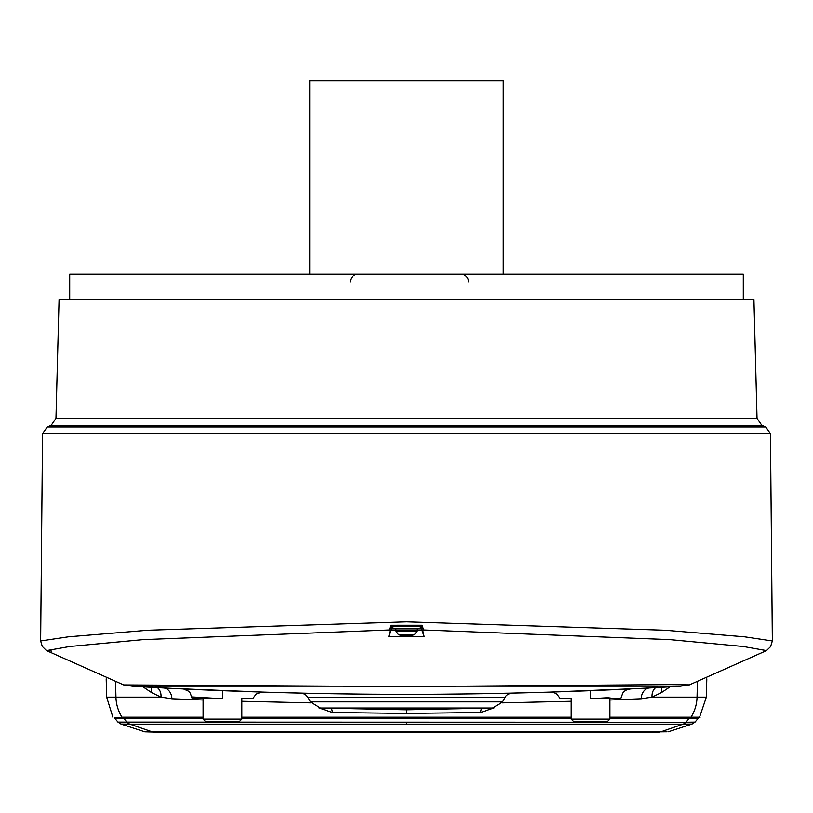 <?xml version="1.0" encoding="UTF-8"?>
<svg xmlns="http://www.w3.org/2000/svg" width="813" height="813" viewBox="0 0 813 813"><rect width="100%" height="100%" fill="white"/><g stroke="black" fill="none" stroke-linecap="round" stroke-linejoin="round"><path stroke-width="1.22" d="M643.246 688.296L639.109 688.499M635.217 688.692L631.965 688.855M631.671 688.865L661.243 687.341M639.679 688.469L610.228 689.861M549.751 692.117L640.024 688.459M203.057 689.871L202.498 689.851M151.807 687.341L181.685 688.885M189.317 689.251L187.925 689.18M185.435 689.068L182.884 688.946M181.38 688.875L178.047 688.713M173.931 688.499L175.1 688.56M594.801 690.511L591.732 690.633M580.502 691.07L578.348 691.152M563.795 691.67L555.198 691.944M553.765 691.995L555.604 691.934M555.736 691.934L563.694 691.67M578.48 691.141L579.334 691.111M579.364 691.111L580.33 691.08M601.894 690.217L610.97 689.831M611.02 689.82L616.447 689.587M617.219 689.546L614.435 689.678M622.971 689.282L599.384 690.328M227.589 690.887L214.368 690.359M192.864 689.414L176.817 688.652M188.718 689.221L189.988 689.282M234.429 691.141L232.294 691.06M609.913 698.204L609.913 719.109L571.193 719.109L571.193 698.204L559.954 698.204L556.854 694.089L554.019 692.585L545.249 692.259M585.289 690.887L590.167 690.694L590.533 698.204C551.062 698.204 551.062 698.204 590.533 698.204L599.608 698.204C627.778 696.548 627.788 696.548 599.608 698.204L620.949 698.204L622.819 693.001L624.496 691.182L627.118 689.617L630.705 688.926M183.514 688.977L188.504 691.182L190.181 693.001L192.051 698.204L213.413 698.204C185.222 696.548 185.212 696.548 213.392 698.204L222.467 698.204C261.938 698.204 261.938 698.204 222.467 698.204L222.833 690.694L217.925 690.501M261.623 692.066L256.146 694.089L253.046 698.204L241.807 698.204L241.807 719.109L203.087 719.109L205.415 721.426L239.479 721.426L241.807 719.109M689.282 684.932L766.486 650.613L770.582 646.64L772.35 640.959L744.525 636.813L665.085 630.248L406.5 621.864L147.915 630.248L68.475 636.813L40.65 640.959L42.55 433.603L770.45 433.603L765.744 426.957L761.811 425.311L51.189 425.311L47.266 426.957L765.744 426.957M173.271 688.469L263.646 692.137M294.916 692.991L299.133 693.093M324.529 693.611L326.572 693.641M454.243 694.089L454.833 694.078M486.753 693.631L488.796 693.601M514.192 693.083L518.399 692.981M422.699 630.014L424.183 636.589L388.817 636.589L390.921 629.557A1.931 1.331 30.8 0 1 389.203 629.984L390.951 625.288L422.049 625.278L423.797 629.984L389.203 629.984L143.118 639.628L69.816 646.498L46.514 650.613L51.859 651.101M766.486 650.613L743.184 646.498L669.882 639.628L423.797 629.984A1.931 1.331 149.2 0 1 422.079 629.557L422.079 629.557A1.931 1.331 149.2 0 1 422.018 628.622M661.548 687.32L680.623 686.192A19.36 19.065 85.8 0 0 680.888 686.182A19.36 19.065 85.8 0 0 680.979 686.172M680.125 686.233A19.36 19.065 85.9 0 0 680.633 686.192L132.377 686.192L151.503 687.331M609.913 719.109L607.585 721.426L573.521 721.426L571.193 719.109M132.377 686.192A19.36 19.065 93.4 0 1 132.113 686.182L132.61 686.213A19.36 19.065 94.1 0 1 132.61 686.213A19.36 19.065 94.1 0 1 132.367 686.192M678.083 686.375A19.36 19.075 86.2 0 0 678.225 686.365L680.379 686.213A19.36 19.065 85.9 0 0 680.39 686.213L689.414 684.881L669.81 684.617L406.5 686.568L123.718 684.932M390.982 628.622A1.931 1.331 30.8 0 1 390.921 629.557L391.917 627.697L393.665 626.579L392.77 626.579L419.518 626.579A1.931 1.85 -90 0 1 421.093 627.514L419.335 626.579L422.049 625.278L421.093 627.514L421.937 628.469M399.844 626.579L393.482 626.579L390.951 625.288L391.907 627.514L391.063 628.469M391.917 627.697L391.907 627.514A1.931 1.85 -90 0 1 393.482 626.579M598.673 690.349L587.25 690.816M657.473 686.609L647.656 688.062M645.715 688.164L638.49 688.53M662.067 687.29A11.616 9.35 -122.4 0 0 661.67 692.473L652.056 697.148L641.172 698.774L609.913 699.993M670.034 686.853L661.67 692.473M675.522 686.538A4645.401 4645.401 0 0 1 137.478 686.538A4645.401 4645.401 0 0 0 675.522 686.538L678.225 686.365A19.36 19.075 86.2 0 0 678.388 686.355M150.984 687.3A11.616 9.35 -57.7 0 1 151.381 692.483L142.997 686.853M165.446 688.072L155.588 686.609M177.823 688.702L167.397 688.174M199.713 689.729L190.557 689.312M267.751 692.259L261.796 692.076M260.414 692.036L259.56 692.005M236.431 691.213L234.927 691.162M545.127 692.259L505.696 693.265M497.454 693.438L496.641 693.459M465.981 693.946L442.75 694.19M418.746 694.312L394.254 694.312M358.594 694.078L336.054 693.794M316.359 693.459L315.546 693.438M307.304 693.265L267.884 692.259M577.626 691.172L576.244 691.223M55.965 418.36L59.075 299.469L753.925 299.469L757.035 418.36L55.965 418.36L51.189 425.311M388.817 636.589L390.301 630.014M413.156 626.579L419.335 626.579M622.921 689.282L608.144 689.952M591.966 690.623L586.945 690.826M551.244 692.076L541.824 692.361M522.678 692.879L511.326 693.143M505.462 693.276L507.19 693.235M302.639 693.164L290.048 692.869M271.491 692.371L253.727 691.812M237.284 691.243L220.323 690.593M191.462 689.353L190.76 689.312M188.819 689.231L190.486 689.302M163.626 687.981L163.413 687.961A11.616 9.106 -87 0 1 171.909 698.774L160.994 697.148L151.381 692.483M305.627 693.235L309.082 693.306A7.744 7.165 -88.8 0 0 309.082 693.306L343.696 693.906M348.818 693.967L351.531 694.007M357.73 694.078L359.956 694.099M366.937 694.16L368.502 694.17M373.685 694.211L379.783 694.251M384.691 694.282L387.577 694.292M395.992 694.322L397.272 694.322M405.931 694.332L407.059 694.332M415.85 694.322L416.856 694.322M425.677 694.292L428.319 694.282M433.624 694.251L439.589 694.211M444.406 694.18L445.453 694.17M453.745 694.089L454.457 694.078M462.353 693.997L463.075 693.987M470.463 693.885L511.743 693.133L507.932 694.241L505.737 696.213L502.607 701.873L492.607 708.021L320.393 708.021L310.393 701.873L502.607 701.873M510.91 693.154L509.914 693.174M509.151 693.194L507.607 693.225M394.884 694.332L403.126 694.332M404.793 694.332L408.207 694.332M265.14 692.178L266.146 692.209M649.648 687.961A11.616 9.106 -93 0 0 641.172 698.774M420.047 626.721L420.047 628.52L392.953 628.52L392.953 626.721M571.193 701.263L502.017 702.869M310.983 702.869L241.807 701.263M203.087 699.993L171.909 698.774M315.251 697.402L312.67 697.351M301.257 693.133L305.058 694.231L307.914 697.239L505.086 697.239M494.091 707.889L480.646 712.493L406.5 713.438L332.354 712.493L318.909 707.889M743.295 299.469L743.295 274.306L69.705 274.306L69.705 299.469M481.814 708.245A7.744 1.87 -91.2 0 0 480.646 712.493M331.186 708.245A7.744 1.87 -88.8 0 1 332.354 712.493M655.685 687.646A11.616 9.35 -107.9 0 0 652.056 697.148L706.334 697.148L699.465 717.554L609.913 717.554M571.193 717.554L241.807 717.554M203.087 717.554L122.001 717.208A38.709 37.652 -90 0 1 115.954 697.148L106.666 697.148L112.885 717.208M690.369 717.554L657.158 717.554L690.369 717.554A0.772 0.752 -90 0 0 690.999 717.208L609.913 717.208M124.094 717.554L155.842 717.554L115.029 717.554L124.094 717.554L123.789 718.174L203.087 718.174M697.971 717.554L688.906 717.554L689.211 718.174L698.286 718.174L697.971 717.554M309.723 274.306L309.723 80.751L503.277 80.751L503.277 274.306M407.526 635.349L407.526 636.01L407.526 635.349A18.933 16.484 0 0 1 406.5 635.37A18.933 16.484 0 0 0 407.526 635.349L407.526 636.01L409.457 636.01A19.329 19.329 0 0 0 414.681 634.445L398.319 634.445A19.36 19.36 0 0 0 400.697 635.37L400.697 635.37A19.329 19.329 0 0 0 403.543 636.01L405.474 636.01L405.474 635.349A18.933 16.484 0 0 0 406.5 635.37A18.933 16.484 -0 0 1 405.474 635.349L405.474 636.01L405.474 635.349M400.707 635.349A19.329 19.329 0 0 0 403.543 636.01M412.293 635.349L412.293 635.349A19.329 19.329 0 0 1 409.457 636.01M698.286 718.174L695.044 722.096L685.918 722.239L117.956 722.096L120.964 724.058L129.897 724.149A7.744 7.53 -90 0 1 127.082 722.239A37.744 36.707 -90 0 1 123.789 718.174L114.714 718.174L115.029 717.554M695.044 722.096L692.036 724.058L683.103 724.149A7.744 7.53 -90 0 0 685.918 722.239A37.744 36.707 -90 0 0 689.211 718.174L609.913 718.174M120.964 724.058L144.836 731.832L659.231 732.066A1.931 1.87 -90.6 0 0 659.678 731.995L153.322 731.995A1.931 1.87 -89.4 0 0 153.769 732.066L272.497 732.249A1.931 0.996 -90 0 0 273.107 731.852M590.187 690.796L590.533 698.204M134.917 686.375A19.36 19.075 93.8 0 1 134.775 686.365L137.407 686.528A19.36 19.085 93.3 0 1 137.407 686.528L137.478 686.538M132.875 686.233A19.36 19.065 94.1 0 1 132.621 686.213L134.775 686.365A19.36 19.075 93.8 0 1 134.612 686.355M421.469 628.469L420.047 628.469M392.953 628.469L391.531 628.469M697.422 682.239L697.046 697.148A38.709 37.652 -90 0 1 690.999 717.208L700.115 717.208M157.366 687.646A11.616 9.35 -72.1 0 1 160.994 697.148L115.954 697.148L115.578 682.239M571.193 717.208L241.807 717.208M203.087 717.208L122.001 717.208A0.772 0.752 -90 0 0 122.631 717.554M406.5 709.149L406.5 713.438M414.681 634.445L416.906 631.274L396.094 631.274L395.85 628.52M241.807 718.174L571.193 718.174M406.5 731.771L660.512 731.852A1.931 1.88 90 0 0 661.05 731.771L683.103 724.149L406.5 724.149L406.5 722.239M406.5 724.149L129.897 724.149L151.95 731.771A1.931 1.88 90 0 0 152.488 731.852L146.025 731.791M350.342 281.847A7.744 7.663 -90 0 1 358.005 274.306M468.603 281.847A7.744 7.663 -90 0 0 460.951 274.306M272.294 732.208A1.931 0.996 -90 0 0 272.497 732.249L406.5 732.157M406.5 731.852L152.488 731.852M540.706 732.208A1.931 0.996 -90 0 1 540.503 732.249A1.931 0.996 -90 0 1 539.893 731.852M182.579 688.926L186.35 689.109M187.833 689.18L189.663 689.261M175.303 688.57L179.592 688.784M579.527 691.111L568.927 691.487M566.255 691.578L563.124 691.69M559.618 691.802L558.338 691.843M595.075 690.501L586.793 690.826M578.571 691.141L570.655 691.426M564.984 691.629L563.643 691.67M601.569 690.237L609.801 689.881M621.02 689.373L621.671 689.343M590.167 690.694L594.405 690.532M600.319 690.288L611.061 689.82M613.287 689.729L617.656 689.526M620.136 689.414L622.717 689.292M211.431 690.237L203.199 689.881M198.88 689.688L195.15 689.515M192.193 689.383L190.669 689.312M226.979 690.857L220.506 690.603M257.802 691.944L259.591 692.005M233.565 691.111L243.422 691.467M245.689 691.548L249.947 691.69M252.426 691.772L254.936 691.853M257.609 691.944L259.428 692.005M772.35 640.959L770.45 433.603M203.087 698.204L203.087 719.109M42.55 433.603L47.266 426.957M40.65 640.959L42.276 646.416L46.473 650.583L123.586 684.892L132.113 686.182M424.183 636.589L421.083 627.697M266.014 692.209L242.162 691.426M240.597 691.365L236.878 691.233M575.431 691.253L572.382 691.365M571.387 691.406L568.49 691.507M568.378 691.507L566.966 691.558M563.876 691.66L563.185 691.69M559.801 691.802L558.551 691.843M554.964 691.954L553.704 691.995M550.97 692.087L546.986 692.209M757.035 418.36L761.811 425.311M393.665 626.579L392.77 626.579M706.334 697.148L706.812 678.875M106.188 678.875L106.666 697.148M648.276 688.032L642.9 688.306M268.28 692.27L267.436 692.249M251.298 691.741L248.29 691.639M233.311 691.101L230.638 690.999M169.267 688.265L168.281 688.215M167.986 688.205L164.815 688.042M305.302 693.225L303.015 693.174M307.914 697.239L310.393 701.873M511.519 693.143L509.731 693.184M508.552 693.204L505.757 693.265M416.906 631.274L417.15 628.52M320.393 708.021L406.5 709.81L492.607 708.021M396.094 631.274L398.319 634.445M114.714 718.174L117.956 722.096M692.036 724.058L668.164 731.832M144.836 731.832L153.769 732.066M660.512 731.852L666.975 731.791M659.231 732.066L406.5 732.208"/></g></svg>

